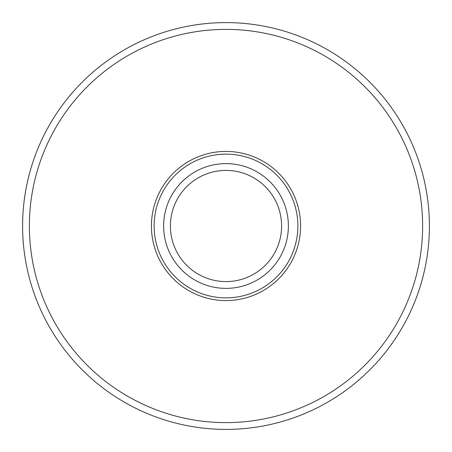 <?xml version="1.0" encoding="UTF-8"?>
<svg xmlns="http://www.w3.org/2000/svg" width="452" height="452" viewBox="0 0 452 452"><rect width="100%" height="100%" fill="white"/><g stroke="black" fill="none" stroke-linecap="round" stroke-linejoin="round"><path stroke-width="0.68" d="M29.38 226A196.62 196.62 0 0 0 226 422.62A196.62 196.62 0 0 0 422.62 226A196.62 196.62 0 0 0 226 29.38A196.62 196.62 0 0 0 29.38 226M429.4 226A203.4 203.4 0 0 1 226 429.4A203.4 203.4 0 0 1 22.6 226A203.4 203.4 0 0 1 226 22.6A203.4 203.4 0 0 1 429.4 226M226 288.376A62.376 62.376 0 0 1 163.624 226A62.376 62.376 0 0 1 226 163.624A62.376 62.376 0 0 1 288.376 226A62.376 62.376 0 0 1 226 288.376M226 170.404A55.596 55.596 0 0 0 170.404 226A55.596 55.596 0 0 0 226 281.596A55.596 55.596 0 0 0 281.596 226A55.596 55.596 0 0 0 226 170.404M300.58 226A74.58 74.58 0 0 1 226 300.58A74.58 74.58 0 0 1 151.42 226A74.58 74.58 0 0 1 226 151.42A74.58 74.58 0 0 1 300.58 226M154.132 226A71.868 71.868 0 0 0 226 297.868A71.868 71.868 0 0 0 297.868 226A71.868 71.868 0 0 0 226 154.132A71.868 71.868 0 0 0 154.132 226"/></g></svg>
